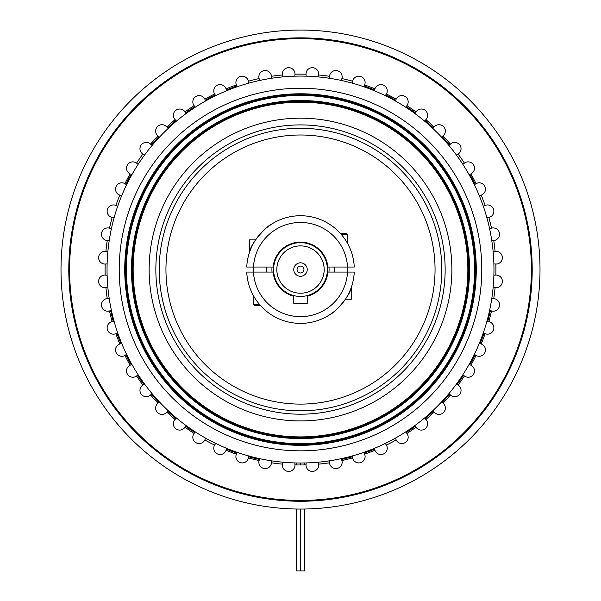 <?xml version="1.0" encoding="UTF-8"?>
<svg xmlns="http://www.w3.org/2000/svg" width="601" height="601" viewBox="0 0 601 601"><rect width="100%" height="100%" fill="white"/><g stroke="black" fill="none" stroke-linecap="round" stroke-linejoin="round"><path stroke-width="0.9" d="M296.601 462.973L296.601 464.941M295.467 509.002L296.601 509.024L296.601 570.95L300.365 570.95L300.365 509.055M300.365 463.01L300.365 464.979M300.635 463.01L300.635 464.979M300.635 509.055L300.635 570.95L304.399 570.95L304.399 509.024M304.399 462.973L304.399 464.941M125.932 354.785L124.97 355.461L125.932 354.785A194.266 194.266 0 0 0 131.183 364.799L130.086 365.213A6.326 6.326 0 0 0 129.996 376.549A6.326 6.326 0 0 0 136.607 375.986L137.479 375.212A194.266 194.266 0 0 0 143.902 384.512L142.865 385.053A6.326 6.326 0 0 0 143.782 396.179A6.326 6.326 0 0 0 150.626 394.97L151.399 394.091A194.266 194.266 0 0 0 158.897 402.55L157.935 403.211A6.326 6.326 0 0 0 159.828 414.029A6.326 6.326 0 0 0 166.838 412.121L167.499 411.152A194.266 194.266 0 0 0 175.965 418.649L175.086 419.423A6.326 6.326 0 0 0 177.896 429.835A6.326 6.326 0 0 0 184.995 427.191L185.536 426.154A194.266 194.266 0 0 0 194.844 432.577L194.063 433.449A6.326 6.326 0 0 0 197.737 443.373A6.326 6.326 0 0 0 204.843 439.962L205.249 438.865L204.843 439.962A195.423 195.423 0 0 0 214.595 445.086L215.263 444.124L214.595 445.086A6.326 6.326 0 0 0 219.057 454.439A6.326 6.326 0 0 0 226.081 450.254L226.352 449.112A194.266 194.266 0 0 0 236.929 453.124L236.381 454.161A6.326 6.326 0 0 0 241.557 462.883A6.326 6.326 0 0 0 248.401 457.902L248.536 456.745A194.266 194.266 0 0 0 259.519 459.449L259.099 460.539A6.326 6.326 0 0 0 264.906 468.57A6.326 6.326 0 0 0 271.487 462.808A195.423 195.423 0 0 0 282.425 464.137L282.703 463.003L282.425 464.137A6.326 6.326 0 0 0 288.668 471.424A6.326 6.326 0 0 0 294.993 464.896L294.843 463.739L294.993 464.896A195.423 195.423 0 0 0 306.007 464.896L306.157 463.739L306.007 464.896A6.326 6.326 0 0 0 312.332 471.424A6.326 6.326 0 0 0 318.575 464.137L318.297 463.003L318.575 464.137A195.423 195.423 0 0 0 329.513 462.808L329.491 462.252L329.513 462.808A6.326 6.326 0 0 0 336.094 468.57A6.326 6.326 0 0 0 341.901 460.539L341.481 459.449A194.266 194.266 0 0 0 352.464 456.745L352.599 457.902A6.326 6.326 0 0 0 360.668 462.627A6.326 6.326 0 0 0 364.619 454.161L364.071 453.124L364.619 454.161A195.423 195.423 0 0 0 374.919 450.254A6.326 6.326 0 0 0 383.498 453.965A6.326 6.326 0 0 0 386.405 445.086L385.737 444.124L386.405 445.086A195.423 195.423 0 0 0 396.157 439.962L395.751 438.865L396.157 439.962A6.326 6.326 0 0 0 405.119 442.621A6.326 6.326 0 0 0 406.937 433.449L406.156 432.577A194.266 194.266 0 0 0 415.464 426.154L416.005 427.191A195.423 195.423 0 0 1 406.937 433.449M69.611 269.556A230.889 230.889 0 0 0 300.5 500.445A230.889 230.889 0 0 0 531.389 269.556A230.889 230.889 0 0 0 300.5 38.659A230.889 230.889 0 0 0 69.611 269.556M532.201 269.556A231.701 231.701 0 0 1 300.5 501.249A231.701 231.701 0 0 1 68.799 269.556A231.701 231.701 0 0 1 300.5 37.855A231.701 231.701 0 0 1 532.201 269.556M305.624 509.002L304.151 509.024M301.627 509.055L300.733 509.055M298.93 509.055L294.993 508.994M540.006 269.556A239.506 239.506 0 0 1 300.5 509.055A239.506 239.506 0 0 1 60.994 269.556A239.506 239.506 0 0 1 300.5 30.05A239.506 239.506 0 0 1 540.006 269.556M61.047 274.372L61.002 270.675M60.994 269.902L61.024 265.867M61.009 272.2L61.024 273.282M61.077 263.336L61.047 264.838M271.509 462.252L271.479 461.643L271.509 462.252M120.703 343.734L119.802 343.975A6.326 6.326 0 0 0 115.527 349.955A6.326 6.326 0 0 0 124.97 355.461A195.423 195.423 0 0 0 130.086 365.213M110.607 310.537L109.51 310.957L110.607 310.537A194.266 194.266 0 0 0 113.311 321.512L112.147 321.648A6.326 6.326 0 0 0 107.136 327.838A6.326 6.326 0 0 0 115.895 333.675L116.729 333.247M167.379 127.75L166.838 126.984A6.326 6.326 0 0 0 155.651 131.026A6.326 6.326 0 0 0 157.935 135.894L158.897 136.555A194.266 194.266 0 0 0 151.399 145.014L150.626 144.135A6.326 6.326 0 0 0 139.958 148.732A6.326 6.326 0 0 0 142.865 154.051L143.902 154.592L142.865 154.051A195.423 195.423 0 0 0 136.607 163.119L137.479 163.9L136.607 163.119A6.326 6.326 0 0 0 126.518 168.205A6.326 6.326 0 0 0 130.086 173.892L131.183 174.305A194.266 194.266 0 0 0 125.932 184.319L124.97 183.651A6.326 6.326 0 0 0 115.527 189.15A6.326 6.326 0 0 0 119.802 195.13L120.936 195.408L119.802 195.13A195.423 195.423 0 0 0 115.895 205.429L116.932 205.978L115.895 205.429A6.326 6.326 0 0 0 107.136 211.267A6.326 6.326 0 0 0 112.147 217.457L113.311 217.592L112.147 217.457A195.423 195.423 0 0 0 109.51 228.155L110.607 228.568L109.51 228.155A6.326 6.326 0 0 0 101.479 234.24A6.326 6.326 0 0 0 107.241 240.535L108.413 240.535L107.241 240.535A195.423 195.423 0 0 0 105.911 251.473L107.053 251.759L105.911 251.473A6.326 6.326 0 0 0 98.624 257.724A6.326 6.326 0 0 0 105.152 264.042L106.317 263.899L105.152 264.042A195.423 195.423 0 0 0 105.152 275.063L106.317 275.205L105.152 275.063A6.326 6.326 0 0 0 98.624 281.381A6.326 6.326 0 0 0 105.911 287.631L107.053 287.346L105.911 287.631A195.423 195.423 0 0 0 107.241 298.569L108.413 298.569L107.241 298.569A6.326 6.326 0 0 0 101.479 304.865A6.326 6.326 0 0 0 109.51 310.957A195.423 195.423 0 0 0 112.147 321.648M226.314 89.759L226.081 88.858A6.326 6.326 0 0 0 213.776 90.901A6.326 6.326 0 0 0 214.595 94.026L215.263 94.981L214.595 94.026A195.423 195.423 0 0 0 204.843 99.142L205.249 100.239L204.843 99.142A6.326 6.326 0 0 0 192.823 101.9A6.326 6.326 0 0 0 194.063 105.656L194.844 106.527A194.266 194.266 0 0 0 185.536 112.958L184.995 111.914A6.326 6.326 0 0 0 173.358 115.339A6.326 6.326 0 0 0 175.086 119.682L175.965 120.455A194.266 194.266 0 0 0 167.499 127.953M425.223 120.313L425.914 119.682A6.326 6.326 0 0 0 425.223 110.359A6.326 6.326 0 0 0 416.005 111.914L415.464 112.958A194.266 194.266 0 0 0 406.156 106.527L406.937 105.656A6.326 6.326 0 0 0 405.119 96.483A6.326 6.326 0 0 0 396.157 99.142A195.423 195.423 0 0 0 386.405 94.026L385.737 94.981L386.405 94.026A6.326 6.326 0 0 0 383.498 85.139A6.326 6.326 0 0 0 374.919 88.858A195.423 195.423 0 0 0 364.619 84.951L364.071 85.981L364.619 84.951A6.326 6.326 0 0 0 360.668 76.477A6.326 6.326 0 0 0 352.599 81.203L352.464 82.367L352.599 81.203A195.423 195.423 0 0 0 341.901 78.566L341.481 79.655L341.901 78.566A6.326 6.326 0 0 0 336.094 70.535A6.326 6.326 0 0 0 329.513 76.297L329.491 76.853L329.513 76.297A195.423 195.423 0 0 0 318.575 74.967L318.297 76.102L318.575 74.967A6.326 6.326 0 0 0 312.332 67.68A6.326 6.326 0 0 0 306.007 74.208L306.157 75.365L306.007 74.208A195.423 195.423 0 0 0 294.993 74.208L294.843 75.365L294.993 74.208A6.326 6.326 0 0 0 288.668 67.68A6.326 6.326 0 0 0 282.425 74.967L282.703 76.102L282.425 74.967A195.423 195.423 0 0 0 271.487 76.297L271.509 76.853L271.487 76.297A6.326 6.326 0 0 0 264.906 70.535A6.326 6.326 0 0 0 259.099 78.566L259.519 79.655L259.099 78.566A195.423 195.423 0 0 0 248.401 81.203L248.536 82.367L248.401 81.203A6.326 6.326 0 0 0 235.892 82.517A6.326 6.326 0 0 0 236.381 84.951L236.929 85.981A194.266 194.266 0 0 0 226.352 89.992M329.491 76.853L329.521 77.469L329.491 76.853M442.103 402.55A194.266 194.266 0 0 0 449.601 394.091L450.374 394.97A195.423 195.423 0 0 1 443.065 403.211L442.306 402.67M434.162 412.121A195.423 195.423 0 0 1 425.914 419.423L425.035 418.649A194.266 194.266 0 0 0 433.501 411.152L434.162 412.121A6.326 6.326 0 0 0 443.5 412.549A6.326 6.326 0 0 0 443.065 403.211M416.005 427.191A6.326 6.326 0 0 0 425.223 428.746A6.326 6.326 0 0 0 425.914 419.423M457.098 384.512L458.135 385.053L457.098 384.512A194.266 194.266 0 0 0 463.521 375.212L464.393 375.986A195.423 195.423 0 0 1 458.135 385.053A6.326 6.326 0 0 1 459.697 394.271A6.326 6.326 0 0 1 450.374 394.97M464.393 375.986A6.326 6.326 0 0 0 473.565 374.175A6.326 6.326 0 0 0 470.914 365.213L470.042 364.867M475.256 354.936L476.03 355.461A195.423 195.423 0 0 1 470.914 365.213M475.068 354.785A194.266 194.266 0 0 1 469.817 364.799M481.198 343.975L480.064 343.697A194.266 194.266 0 0 0 484.068 333.127L485.105 333.675A195.423 195.423 0 0 1 481.198 343.975A6.326 6.326 0 0 1 484.917 352.554A6.326 6.326 0 0 1 476.03 355.461M488.853 321.648L487.689 321.512A194.266 194.266 0 0 0 490.393 310.537L491.49 310.957A195.423 195.423 0 0 1 488.853 321.648A6.326 6.326 0 0 1 493.579 329.716A6.326 6.326 0 0 1 485.105 333.675M492.587 298.569L493.759 298.569L492.587 298.569M491.49 310.957A6.326 6.326 0 0 0 499.416 306.007A6.326 6.326 0 0 0 493.759 298.569A195.423 195.423 0 0 0 495.089 287.631L493.947 287.346L495.089 287.631A6.326 6.326 0 0 0 502.361 281.764A6.326 6.326 0 0 0 495.848 275.063L494.683 275.205L495.848 275.063A195.423 195.423 0 0 0 495.848 264.042L494.683 263.899L495.848 264.042A6.326 6.326 0 0 0 502.361 257.341A6.326 6.326 0 0 0 495.089 251.473L493.947 251.759L495.089 251.473A195.423 195.423 0 0 0 493.759 240.535L492.587 240.535L493.759 240.535A6.326 6.326 0 0 0 499.416 233.098A6.326 6.326 0 0 0 491.49 228.155L490.393 228.568L491.49 228.155A195.423 195.423 0 0 0 488.853 217.457L487.689 217.592L488.853 217.457A6.326 6.326 0 0 0 493.579 209.388A6.326 6.326 0 0 0 485.105 205.429L484.068 205.978L485.105 205.429A195.423 195.423 0 0 0 481.198 195.13L480.064 195.408L481.198 195.13A6.326 6.326 0 0 0 484.917 186.558A6.326 6.326 0 0 0 476.03 183.651L475.256 184.169M475.068 184.319A194.266 194.266 0 0 0 469.817 174.305L470.914 173.892A195.423 195.423 0 0 1 476.03 183.651M463.521 163.9L464.393 163.119L463.521 163.9M470.914 173.892A6.326 6.326 0 0 0 473.565 164.929A6.326 6.326 0 0 0 464.393 163.119A195.423 195.423 0 0 0 458.135 154.051L457.098 154.592L458.135 154.051A6.326 6.326 0 0 0 459.697 144.833A6.326 6.326 0 0 0 450.374 144.135L449.601 145.014A194.266 194.266 0 0 0 442.103 136.555L443.065 135.894A195.423 195.423 0 0 1 450.374 144.135M425.914 119.682A195.423 195.423 0 0 1 434.162 126.984L433.622 127.75M425.035 120.455A194.266 194.266 0 0 1 433.501 127.953M443.065 135.894A6.326 6.326 0 0 0 443.5 126.556A6.326 6.326 0 0 0 434.162 126.984M406.937 105.656A195.423 195.423 0 0 1 416.005 111.914M396.157 99.142L395.751 100.239A194.266 194.266 0 0 0 385.737 94.981M374.919 88.858L374.648 89.992A194.266 194.266 0 0 0 364.071 85.981M271.479 77.469L271.509 76.853L271.479 77.469M150.626 144.135A195.423 195.423 0 0 1 157.935 135.894M166.838 126.984A195.423 195.423 0 0 1 175.086 119.682M226.081 88.858A195.423 195.423 0 0 1 236.381 84.951M205.249 100.239A194.266 194.266 0 0 1 215.263 94.981M184.995 111.914A195.423 195.423 0 0 1 194.063 105.656M124.97 183.651A195.423 195.423 0 0 1 130.086 173.892M175.086 419.423A195.423 195.423 0 0 1 166.838 412.121M157.935 403.211A195.423 195.423 0 0 1 150.626 394.97M119.802 343.975A195.423 195.423 0 0 1 115.895 333.675M120.936 343.697A194.266 194.266 0 0 1 116.932 333.127M142.865 385.053A195.423 195.423 0 0 1 136.607 375.986M194.063 433.449A195.423 195.423 0 0 1 184.995 427.191M236.381 454.161A195.423 195.423 0 0 1 226.081 450.254M259.099 460.539A195.423 195.423 0 0 1 248.401 457.902M61.002 268.189L61.092 262.825M352.599 457.902A195.423 195.423 0 0 1 341.901 460.539M329.521 461.643L329.491 462.252L329.521 461.643M374.648 449.112L374.919 450.254L374.648 449.112A194.266 194.266 0 0 1 364.071 453.124M293.769 296.218A27.503 27.503 0 0 1 273.117 272.073L273.71 272.073A26.91 26.91 0 0 1 273.71 267.032L273.117 267.032A27.503 27.503 0 0 1 327.883 267.032L327.29 267.032A26.91 26.91 0 0 1 307.231 295.602M334.043 267.032A33.641 33.641 0 0 1 334.043 272.073M266.957 272.073A33.641 33.641 0 0 1 266.957 267.032M303.948 269.556A3.448 3.448 0 0 1 300.5 272.997A3.448 3.448 0 0 1 297.052 269.556A3.448 3.448 0 0 1 300.5 266.108A3.448 3.448 0 0 1 303.948 269.556M307.231 269.556A6.731 6.731 0 0 1 300.5 276.28A6.731 6.731 0 0 1 293.769 269.556A6.731 6.731 0 0 1 300.5 262.825A6.731 6.731 0 0 1 307.231 269.556M276.828 269.556A23.672 23.672 0 0 0 300.5 293.22A23.672 23.672 0 0 0 324.172 269.556A23.672 23.672 0 0 0 300.5 245.884A23.672 23.672 0 0 0 276.828 269.556M327.402 269.556A26.902 26.902 0 0 1 300.5 296.451A26.902 26.902 0 0 1 273.598 269.556A26.902 26.902 0 0 1 300.5 242.654A26.902 26.902 0 0 1 327.402 269.556M451.869 269.556A151.369 151.369 0 0 0 300.5 118.179A151.369 151.369 0 0 0 149.131 269.556A151.369 151.369 0 0 0 300.5 420.925A151.369 151.369 0 0 0 451.869 269.556M155.854 269.556A144.646 144.646 0 0 1 300.5 124.91A144.646 144.646 0 0 1 445.146 269.556A144.646 144.646 0 0 1 300.5 414.194A144.646 144.646 0 0 1 155.854 269.556M467.848 269.556A167.348 167.348 0 0 0 300.5 102.2A167.348 167.348 0 0 0 133.152 269.556A167.348 167.348 0 0 0 300.5 436.904A167.348 167.348 0 0 0 467.848 269.556M468.69 269.556A168.19 168.19 0 0 0 300.5 101.366A168.19 168.19 0 0 0 132.31 269.556A168.19 168.19 0 0 0 300.5 437.746A168.19 168.19 0 0 0 468.69 269.556M469.531 269.556A169.031 169.031 0 0 0 300.5 100.525A169.031 169.031 0 0 0 131.469 269.556A169.031 169.031 0 0 0 300.5 438.587A169.031 169.031 0 0 0 469.531 269.556M474.58 269.556A174.08 174.08 0 0 0 300.5 95.476A174.08 174.08 0 0 0 126.42 269.556A174.08 174.08 0 0 0 300.5 443.628A174.08 174.08 0 0 0 474.58 269.556M475.421 269.556A174.921 174.921 0 0 0 300.5 94.635A174.921 174.921 0 0 0 125.579 269.556A174.921 174.921 0 0 0 300.5 444.47A174.921 174.921 0 0 0 475.421 269.556M476.262 269.556A175.762 175.762 0 0 0 300.5 93.794A175.762 175.762 0 0 0 124.738 269.556A175.762 175.762 0 0 0 300.5 445.311A175.762 175.762 0 0 0 476.262 269.556M107.038 269.556A193.462 193.462 0 0 0 300.5 463.01A193.462 193.462 0 0 0 493.962 269.556A193.462 193.462 0 0 0 300.5 76.094A193.462 193.462 0 0 0 107.038 269.556M119.223 269.556A181.277 181.277 0 0 0 300.5 450.833A181.277 181.277 0 0 0 481.777 269.556A181.277 181.277 0 0 0 300.5 88.272A181.277 181.277 0 0 0 119.223 269.556M260.135 305.15L265.432 310.379L261.57 306.72M333.698 311.919L329.213 315.074C332.608 314.308 349.917 297.495 351.585 286.504M267.302 227.193L271.787 224.03C268.392 224.797 251.083 241.61 249.415 252.6M340.865 233.954L335.568 228.726L339.43 232.384M165.951 269.556A134.549 134.549 0 0 0 300.5 404.105A134.549 134.549 0 0 0 435.049 269.556A134.549 134.549 0 0 0 300.5 135A134.549 134.549 0 0 0 165.951 269.556M441.78 269.556A141.28 141.28 0 0 1 300.5 410.836A141.28 141.28 0 0 1 159.22 269.556A141.28 141.28 0 0 1 300.5 128.276A141.28 141.28 0 0 1 441.78 269.556M249.535 252.262L249.535 239.897L255.583 239.897L261.427 232.542M263.388 230.574L265.372 228.778M246.741 267.032A53.82 53.82 0 0 1 300.5 215.729A53.82 53.82 0 0 1 354.259 267.032L347.528 267.032A47.096 47.096 0 0 0 300.5 222.46A47.096 47.096 0 0 0 253.472 267.032L246.741 267.032M347.528 267.032L327.29 267.032A26.902 26.902 0 0 0 273.71 267.032L253.472 267.032M253.472 272.073A47.096 47.096 0 0 0 300.5 316.644A47.096 47.096 0 0 0 347.528 272.073L354.259 272.073A53.82 53.82 0 0 1 300.5 323.376A53.82 53.82 0 0 1 246.741 272.073L273.71 272.073A26.902 26.902 0 0 0 293.769 295.602M307.231 296.218A27.503 27.503 0 0 0 327.883 272.073L347.528 272.073M351.465 286.842L351.465 299.208L345.417 299.208L339.573 306.57M337.612 308.531L335.628 310.334M260.511 305.578L254.854 305.578L253.78 304.497L259.564 304.497M340.489 233.534L346.146 233.534L347.22 234.608L341.436 234.608M307.231 303.445L293.769 303.445L307.231 303.445L307.231 295.594M293.769 295.594L293.769 303.445M328.965 267.032A28.578 28.578 0 0 1 328.965 272.073M272.035 272.073A28.578 28.578 0 0 1 272.035 267.032M253.78 304.497L253.78 296.27M253.78 272.073L253.78 267.032M266.491 272.073L266.491 267.032M347.22 234.608L347.22 242.842M347.22 267.032L347.22 272.073M334.509 267.032L334.509 272.073"/></g></svg>
